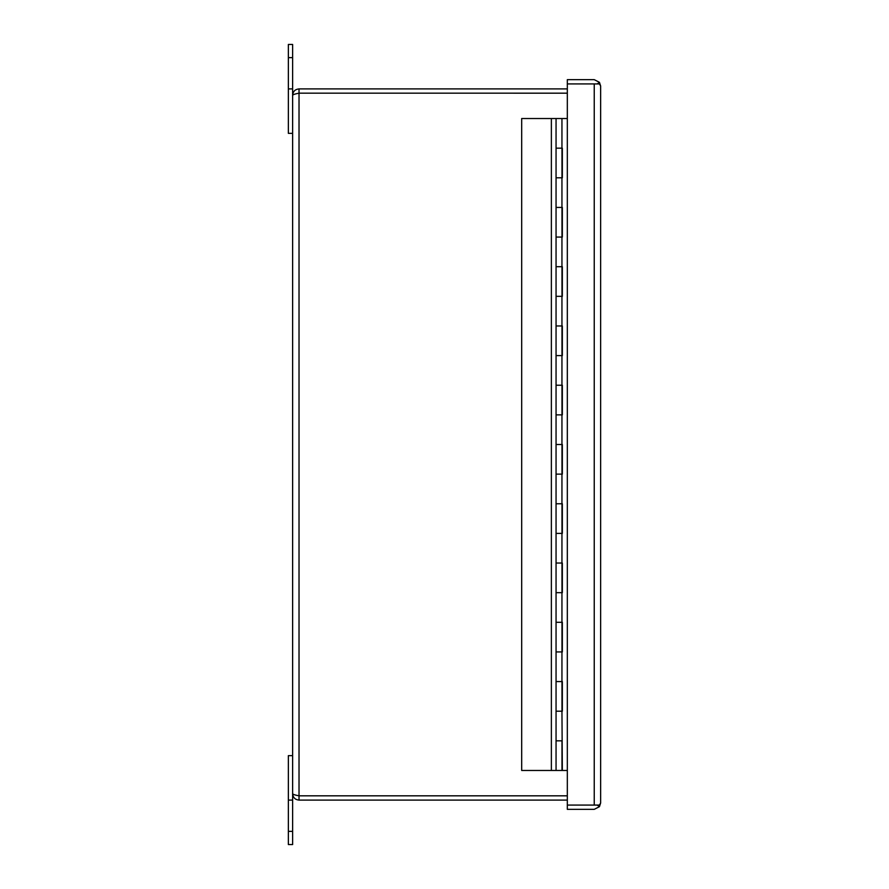 <?xml version="1.0" encoding="UTF-8"?>
<svg xmlns="http://www.w3.org/2000/svg" width="889" height="889" viewBox="0 0 889 889"><rect width="100%" height="100%" fill="white"/><g stroke="black" fill="none" stroke-linecap="round" stroke-linejoin="round"><path stroke-width="1.33" d="M292.625 88.9L292.625 133.35L288.358 133.35L288.358 44.45L292.625 44.45L292.625 88.9L288.358 88.9M292.625 133.35L292.625 755.65L288.358 755.65L288.358 831.359L292.625 831.359L292.625 800.1L288.358 800.1M298.137 93.367L298.815 93.223M299.026 800.1C295.137 799.722 293.003 797.589 292.625 793.699C293.003 794.41 295.137 795.122 299.026 795.822L299.026 800.1L567.326 800.1M299.026 93.178C295.137 93.878 293.003 94.59 292.625 95.301C293.003 91.411 295.137 89.278 299.026 88.9L299.026 93.167L567.326 93.178L299.026 93.167L299.026 795.822L567.326 795.822L299.026 795.833M567.326 88.9L299.026 88.9M599.453 82.333L597.241 83.922L567.326 83.922L567.326 79.654L594.241 79.654L599.453 82.333L600.642 86.033L599.453 83.922L594.408 83.922M594.408 805.078L567.326 805.078L599.453 805.078L600.642 802.956L599.453 806.667L594.241 809.346L567.326 809.346L567.326 83.922L594.241 83.922L594.241 805.078L597.241 805.09L599.453 806.667M600.642 802.956L600.642 86.055M560.703 770.463L562.337 770.474L561.948 711.2L556.058 711.2L556.058 681.563L561.948 681.574L561.948 651.937L556.058 651.937L556.058 622.3L561.948 622.3L561.948 592.663L556.058 592.663L556.058 563.026L561.948 563.037L561.948 533.4L556.058 533.4L556.058 503.763L561.948 503.763L561.948 474.137L556.058 474.137L556.058 444.5L561.948 444.5L561.948 414.863L556.058 414.863L556.058 385.226L561.948 385.237L561.948 355.6L556.058 355.6L556.058 325.963L561.948 325.963L561.948 296.337L556.058 296.337L556.058 266.7L561.948 266.7L561.948 237.063L556.058 237.063L556.058 207.426L561.948 207.426L561.948 177.8L556.058 177.8L556.058 148.163L561.948 148.163L561.948 118.526L521.687 118.526L521.687 770.474L558.859 770.463M561.981 740.826L561.981 770.463L556.058 770.463L556.058 740.826L561.948 740.837L556.058 740.826L556.058 711.2L562.337 711.2L562.337 681.574L556.058 681.563L556.058 651.937L562.337 651.937L562.337 622.3L556.058 622.3L556.058 592.663L562.337 592.663L562.337 563.037L556.058 563.026L556.058 533.4L562.337 533.4L562.337 503.763L556.058 503.763L556.058 474.137L562.337 474.137L562.337 444.5L556.058 444.5L556.058 414.863L562.337 414.863L562.337 385.237L556.058 385.226L556.058 355.6L562.337 355.6L562.337 325.963L556.058 325.963L556.058 296.337L562.337 296.337L562.337 266.7L556.058 266.7L556.058 237.063L562.337 237.063L562.337 207.426L556.058 207.426L556.058 177.8L562.337 177.8L562.337 148.163L556.058 148.163L556.058 118.526M567.326 118.526L561.948 118.526M567.326 770.474L562.337 770.474M292.625 831.359L292.625 844.55L288.358 844.55L288.358 831.359M292.625 800.1L292.625 755.65M561.981 177.8L561.981 148.163M561.981 237.063L561.981 207.426M561.981 296.326L561.981 266.7M561.981 355.6L561.981 325.963M561.981 414.863L561.981 385.226M561.981 474.126L561.981 444.5M561.981 533.4L561.981 503.763M561.981 592.663L561.981 563.026M561.981 651.926L561.981 622.3M561.981 711.2L561.981 681.563M551.369 118.526L551.369 770.474M288.358 57.641L292.625 57.641"/></g></svg>
